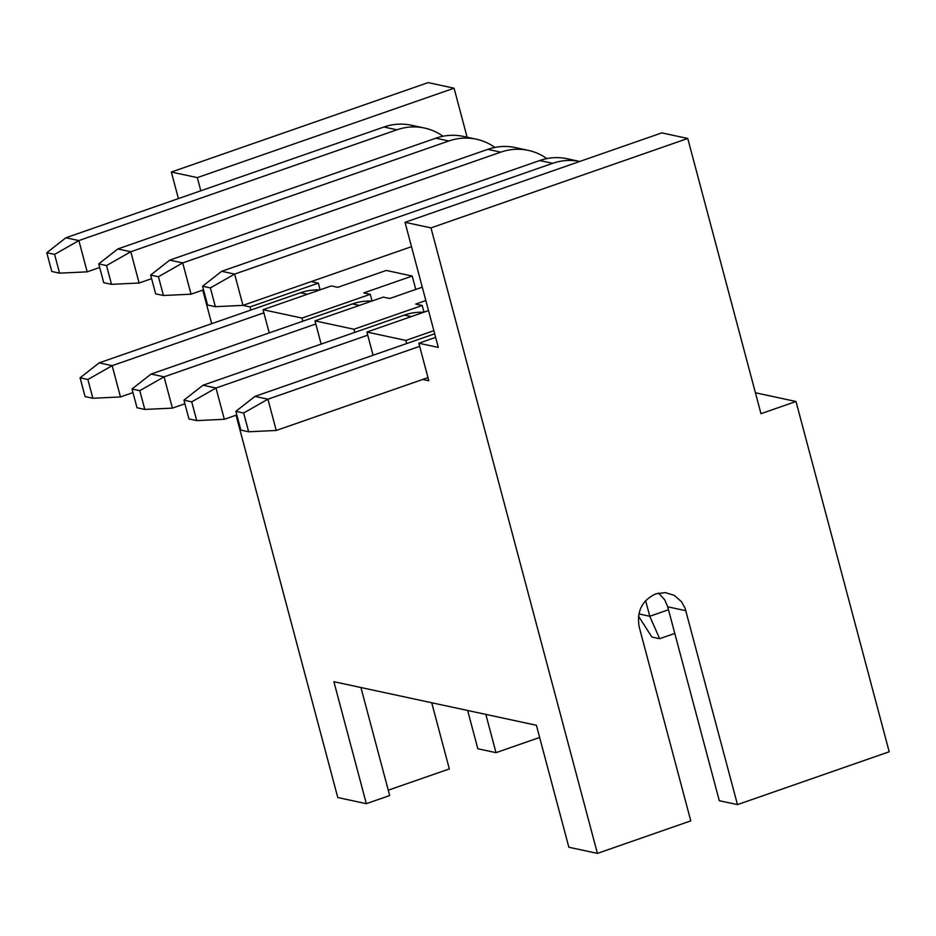 <?xml version="1.0" encoding="UTF-8"?>
<svg xmlns="http://www.w3.org/2000/svg" width="936" height="936" viewBox="0 0 936 936"><rect width="100%" height="100%" fill="white"/><g stroke="black" fill="none" stroke-linecap="round" stroke-linejoin="round"><path stroke-width="1.4" d="M422.756 379.443L428.817 380.753L419.667 346.343L267.93 399.192L243.652 413.01L248.648 431.777L276.249 430.466L267.93 399.192L254.955 396.396L434.678 333.801M158.441 276.74L163.437 295.507L191.038 294.196L182.719 262.922L158.441 276.74L150.649 275.067L155.645 293.834L163.437 295.507M184.895 403.767L172.399 408.119L164.081 376.845L151.094 374.049L132.011 388.99L139.803 390.675L164.081 376.845L315.806 323.996L314.976 320.873L383.257 297.098L389.75 298.49L422.276 287.165M552.696 163.32A59.401 54.382 -77.9 0 1 579.758 161.46L567.193 158.746A59.401 54.382 -77.9 0 0 539.709 160.536L552.696 163.32L234.643 274.084L242.962 305.37L411.501 246.671M242.962 305.37L215.362 306.68L210.366 287.914L234.643 274.084L221.668 271.3L539.709 160.536M638.492 616.145L651.877 637.03L659.658 638.703L649.771 616.274L638.867 613.922M668.491 609.757L649.771 616.274L645.618 600.655M151.609 278.671L139.113 283.023L130.794 251.749L448.835 140.985A59.401 54.382 -77.9 0 1 476.319 139.195A59.401 54.382 -77.9 0 1 494.922 147.42M419.667 346.343L418.825 343.219L438.305 347.408L405.019 222.312L430.981 227.893L687.749 138.469L760.98 413.689L795.998 401.497L755.41 392.757M795.998 401.497L889.2 751.772L737.474 804.609L719.293 800.701L667.707 606.797L664.759 599.882L658.57 593.061M737.474 804.609L685.117 608.306L681.548 601.754L674.329 595.401L665.309 592.617L655.879 593.822C642.096 600.245 636.527 611.29 639.194 626.968L690.78 820.872L597.414 853.386L568.854 847.244L536.398 725.271L333.883 681.7L366.339 803.673L389.68 795.542L360.933 687.527M659.658 638.703L674.786 633.438M425.833 300.55L415.713 304.083L422.195 305.475L353.925 329.25L354.756 332.385L404.352 315.104L411.278 316.59M139.803 390.675L144.799 409.43L172.399 408.119M144.799 409.43L137.007 407.757L132.011 388.99M139.113 283.023L111.513 284.333L106.517 265.567L130.794 251.749L117.807 248.953L435.86 138.189A59.401 54.382 -77.9 0 1 463.332 136.41L476.319 139.195M371.779 301.088A59.401 54.382 102.1 0 0 352.427 303.931L359.342 305.417M191.728 401.848L196.724 420.603L188.932 418.93L183.936 400.163L191.728 401.848L216.005 388.019L203.018 385.222L354.756 332.385M243.652 413.01L235.872 411.337L240.856 430.104L248.648 431.777M221.668 271.3L202.585 286.24L210.366 287.914M236.831 414.94L224.324 419.293L216.005 388.019L367.731 335.17L366.9 332.046L428.512 310.588M314.976 320.873L353.925 329.25M487.785 149.362L500.772 152.147A59.401 54.382 -77.9 0 1 528.243 150.368L515.256 147.572A59.401 54.382 -77.9 0 0 487.785 149.362L169.732 260.126L150.649 275.067M117.807 248.953L98.725 263.894L106.517 265.567M254.955 396.396L235.872 411.337M215.362 306.68L207.57 305.007L202.585 286.24M151.094 374.049L352.427 303.931M111.513 284.333L103.721 282.66L98.725 263.894M321.153 344.085L315.806 323.996M196.724 420.603L224.324 419.293M169.732 260.126L182.719 262.922L500.772 152.147M366.9 332.046L405.85 340.423L433.848 330.677M539.639 737.463L496.01 752.661L485.831 714.39M467.649 710.482L477.828 748.753L496.01 752.661M528.243 150.368A59.401 54.382 -77.9 0 1 546.846 158.594M372.048 300.994L370.27 294.302L363.776 292.909L412.214 276.038L386.252 270.445L337.814 287.317L331.332 285.925L263.051 309.699L263.882 312.835L112.156 365.672L99.169 362.875L250.895 310.038L250.064 306.914L242.904 305.37M302.831 321.212L301.989 318.076L370.27 294.302M405.85 340.423L406.68 343.559M301.989 318.076L263.051 309.699M203.018 385.222L183.936 400.163M427.986 377.617L276.249 430.466M423.704 312.261A59.401 54.382 102.1 0 0 404.352 315.104M203.545 289.844L191.038 294.196M423.985 312.168L422.195 305.475M415.783 289.423L412.214 276.038M430.981 227.893L597.414 853.386M687.749 138.469L661.787 132.889L405.019 222.312M418.825 343.219L435.626 337.37M373.078 355.259L367.731 335.17M431.718 702.749L449.327 768.924L388.253 790.195M366.339 803.673L337.779 797.53L236.047 415.21M269.229 332.912L263.882 312.835M200.807 190.792L197.309 177.618L171.346 172.037L178.413 198.596M202.761 290.113L211.7 323.692M171.346 172.037L428.115 82.614L454.077 88.195L467.122 137.218M197.309 177.618L454.077 88.195M319.843 289.926A59.401 54.382 102.1 0 0 300.503 292.757L250.895 310.038M87.879 379.501L92.863 398.268L120.475 396.946L112.156 365.672L87.879 379.501L80.087 377.816L85.082 396.583L92.863 398.268M99.169 362.875L80.087 377.816M132.97 392.594L120.475 396.946M320.124 289.821L318.345 283.128L311.22 281.596M46.8 252.72L54.592 254.393L59.576 273.16L51.796 271.487L46.8 252.72L65.883 237.779L383.935 127.015L396.911 129.811A59.401 54.382 -77.9 0 1 424.382 128.021A59.401 54.382 -77.9 0 1 442.997 136.246M383.935 127.015A59.401 54.382 -77.9 0 1 411.407 125.237L424.382 128.021M396.911 129.811L78.87 240.575L87.188 271.849L99.684 267.497M59.576 273.16L87.188 271.849M65.883 237.779L78.87 240.575L54.592 254.393M250.064 306.914L318.345 283.128M685.877 610.705L667.707 606.797M435.86 138.189L448.835 140.985M300.503 292.757L307.417 294.243"/></g></svg>
